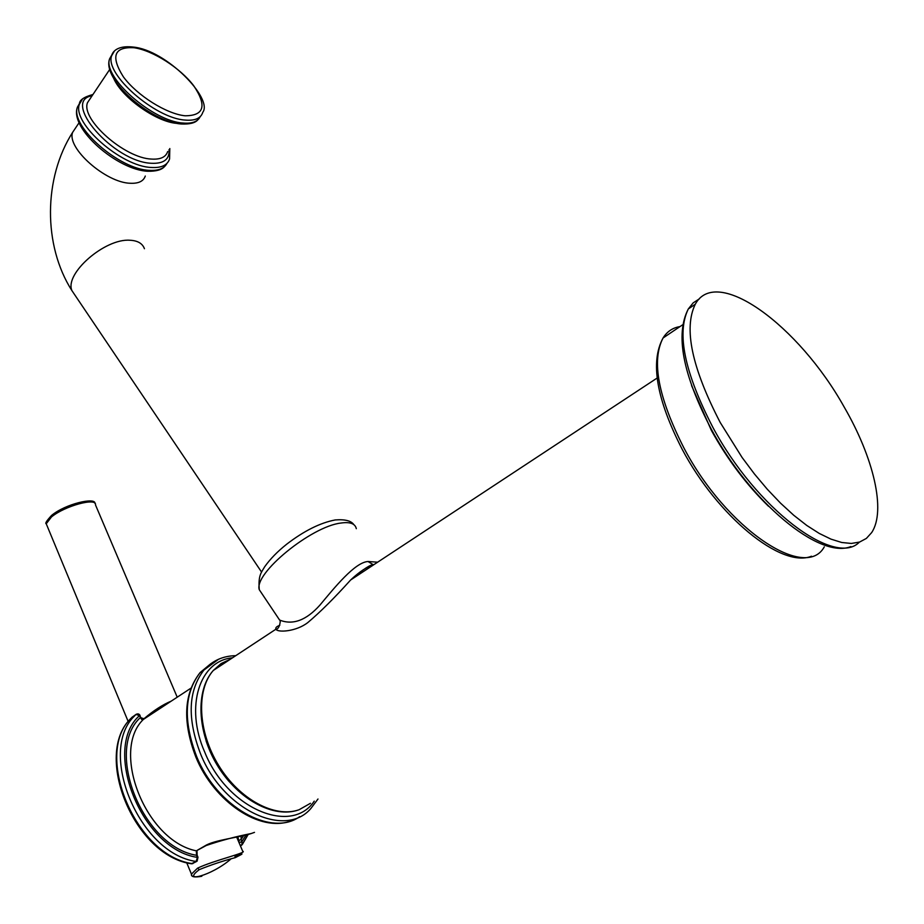 <?xml version="1.0" encoding="UTF-8"?>
<svg xmlns="http://www.w3.org/2000/svg" width="924" height="924" viewBox="0 0 924 924"><rect width="100%" height="100%" fill="white"/><g stroke="black" fill="none" stroke-linecap="round" stroke-linejoin="round"><path stroke-width="1.39" d="M720.223 422.511L742.064 457.438L754.388 473.908L767.29 489.246L780.514 503.13L793.762 515.28L806.768 525.444L819.265 533.437L830.999 539.142L841.752 542.492L851.327 543.451L859.574 542.065L866.377 538.415L871.632 532.628C886.347 510.776 873.434 457.392 844.178 407.034C798.706 325.433 716.435 264.992 695.287 304.227C683.506 328.274 691.81 367.694 720.223 422.511M279.787 625.294C276.553 626.507 275.271 627.812 275.93 629.198C277.558 632.767 296.257 631.681 307.911 622.487C320.258 612.081 334.511 597.909 350.646 579.972C359.552 571.61 367.406 566.435 374.22 564.437M206.04 740.725C211.007 755.936 218.745 769.588 229.268 781.704M171.217 701.131C162.647 704.723 153.58 710.568 144.04 718.676L144.514 718.687M254.493 832.374L250.97 833.621C239.166 837.514 213.998 840.043 205.047 845.818L196.327 850.842L196.523 855.289C142.539 846.661 104.493 749.965 140.344 717.601L143.994 718.722L141.557 719.346L139.512 715.626L135.978 714.425L131.093 718.26M190.956 688.161L143.335 719.461C110.568 750.877 145.542 840.713 196.327 850.842L205.636 845.83M196.985 850.831L197.124 855.185L196.523 855.289L197.389 857.38L196.119 861.457L191.372 863.767C134.269 855.843 92.92 754.781 130.873 718.41C93.682 753.938 135.308 855.89 192.331 863.617L196.616 861.457M239.489 843.693L237.895 836.89M238.554 840.632L241.118 839.454L241.118 836.208M240.125 845.171L241.926 844.986L241.984 841.487L246.038 835.042M191.834 875.409L191.43 874.116L197.551 868.167C213.225 860.556 248.429 852.413 242.7 851.247L236.706 837.144M230.746 859.158C211.203 876.01 181.092 883.275 199.272 869.646C210.614 865.014 222.638 861.006 235.343 857.622C244.363 853.095 244.236 852.771 234.939 856.64M277.292 616.585L279.625 620.073C292.827 625.34 306.237 620.374 319.866 605.174C334.592 587.514 354.943 562.254 368.041 561.503L377.627 562.196M699.399 298.833L693.173 302.876L688.322 308.951C676.38 333.056 684.534 372.464 712.774 427.165C755.867 508.292 834.776 567.706 859.366 542.134M768.56 506.306C746.661 484.973 727.604 459.702 711.411 430.48L691.591 385.62M679.983 326.588C672.684 327.766 667.047 331.566 663.051 337.999C651.27 360.741 658.188 397.308 683.795 447.724C725.86 528.355 805.509 581.681 824.289 546.835M230.446 659.17L221.125 663.548L213.271 670.489C196.119 689.985 197.805 731.542 218.63 765.395C239.281 799.364 274.948 818.479 299.11 809.724L310.464 803.291M314.241 801.143C291.453 835.608 227.235 808.685 204.701 752.044C184.5 706.306 199.815 660.568 232.478 657.83M317.995 799.017L310.868 808.488C285.158 838.9 222.8 809.736 200.566 753.903C187.041 718.491 188.173 690.54 203.961 670.027L218.503 659.274M299.688 816.666C271.159 837.387 216.793 806.779 196.593 756.375C183.125 721.02 184.303 693.081 200.127 672.556L210.753 663.755M251.386 833.494C235.608 836.59 220.524 840.609 206.144 845.541L205.047 845.818M243.613 835.631L241.118 839.454L241.984 841.487L239.42 842.665M247.898 834.545L242.55 844.016M131.728 717.463L136.209 714.298M140.945 717.555L139.512 715.626C101.836 748.475 141.464 849.271 197.389 857.38L197.99 857.276L197.124 861.156L196.119 861.457C139.085 853.661 97.297 751.559 134.454 716.042L135.978 714.425C137.872 713.444 139.247 713.836 140.125 715.58M46.939 525.49L46.235 523.769L51.467 516.966C64.703 505.855 97.043 497.147 95.495 504.931L177.212 697.193M197.551 868.167L199.272 869.646M373.261 564.737L368.041 561.503M262.266 594.155L259.274 589.697C253.626 573.619 311.122 526.461 340.864 523.053C350.034 521.713 355.186 523.585 356.317 528.69M75.283 295.622L71.922 290.633C64.345 273.631 104.932 238.207 129.949 240.252C137.664 240.61 142.492 243.428 144.433 248.718M75.745 127.708L72.673 132.282C66.228 147.817 105.879 182.894 130.4 183.264C138.565 183.633 143.52 181.231 145.287 176.045M166.909 163.421C164.264 168.549 158.454 170.859 149.469 170.339C119.335 169.669 69.704 125.93 77.477 107.034L80.111 102.449M169.82 148.545L169.566 158.94C167.487 165.188 161.469 168.029 151.501 167.475C121.367 166.747 71.679 122.961 79.429 104.112L82.34 99.249M169.034 149.642C169.704 159.251 163.871 163.802 151.536 163.282C113.791 162.15 60.591 100.901 92.123 95.738M90.771 97.771L87.491 102.68C80.665 119.381 124.752 158.27 151.571 159.078C160.476 159.621 165.846 157.115 167.683 151.548M113.652 78.263C121.483 97.239 156.202 121.968 176.773 123.377L177.246 123.423M200.173 116.69C197.724 121.714 191.996 123.828 182.975 123.031C152.968 121.402 102.379 76.992 109.633 58.778L112.22 54.285M133.01 47.043C166.112 49.85 213.236 98.602 202.795 112.289C200.901 118.341 194.999 120.928 185.066 120.062C155.082 118.376 104.435 73.92 111.642 55.752L114.368 51.132M185.112 115.789C166.505 113.987 136.971 95.449 123.366 76.831C110.487 56.329 114.056 46.639 134.072 47.748C152.876 50.427 180.296 67.983 193.717 85.747C207.103 105.694 204.227 115.708 185.112 115.789M695.287 304.227L688.322 308.951C675.132 334.349 682.686 374.243 710.995 428.632C749.93 501.536 819.345 559.621 850.923 546.546M811.468 556.225C781.265 568.676 717.267 515.95 682.097 449.122C656.421 398.995 650.069 361.954 663.051 337.999L682.686 324.774M657.114 378.055L350.646 579.972C363.201 569.207 370.871 564.16 373.619 564.83M353.823 524.624C351.155 520.743 344.952 519.184 335.227 519.946C320.27 522.788 304.1 530.861 286.729 544.167C277.535 551.466 270.201 558.997 264.691 566.747C261.03 572.972 258.154 575.56 259.274 589.697L279.625 620.073C281.104 619.496 279.625 629.51 275.93 629.198L213.271 670.489C195.426 690.494 197.078 732.154 217.694 765.777C238.184 799.526 273.677 818.676 298.521 809.932M290.991 820.859C260.51 832.847 214.079 802.078 195.83 756.999C182.351 721.702 183.772 693.566 200.127 672.556L203.961 670.027C212.428 660.648 223.019 655.867 235.724 655.682M248.175 834.464L242.469 844.247M240.425 845.899L241.222 845.448M197.124 855.185L197.979 857.229M192.885 863.594L191.487 863.79M201.836 876.264C194.444 877.615 190.979 876.899 191.43 874.116L186.683 862.669M94.941 503.372C95.646 497.043 65.592 503.719 51.536 515.465C46.674 520.732 44.906 523.492 46.235 523.769L128.228 721.621M261.55 572.025L71.922 290.633C43.012 245.472 43.405 177.986 72.673 132.282L79.118 122.673M164.368 166.736C161.608 169.877 156.087 171.39 147.828 171.263C117.845 170.212 68.942 128.448 77.477 107.034L79.429 104.112C79.279 100.196 83.784 96.997 92.943 94.514M90.598 98.025L109.783 69.335M132.871 47.02C116.69 45.276 112.324 52.275 111.642 55.752L109.633 58.778C101.548 79.741 151.386 121.968 181.208 124.001C189.582 124.359 195.091 123.008 197.736 119.935"/></g></svg>
